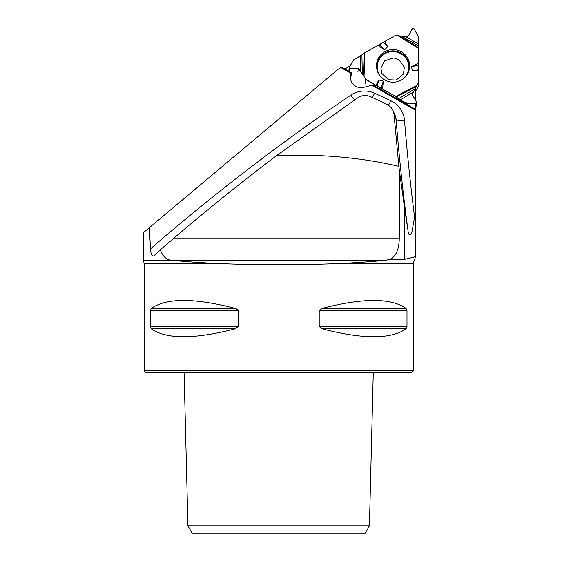 <?xml version="1.0" encoding="UTF-8"?>
<svg xmlns="http://www.w3.org/2000/svg" width="562" height="562" viewBox="0 0 562 562"><rect width="100%" height="100%" fill="white"/><g stroke="black" fill="none" stroke-linecap="round" stroke-linejoin="round"><path stroke-width="0.84" d="M340.965 67.609L342.623 67.686L351.643 72.842L351.004 73.355L340.965 67.609L338.359 69.084L149.323 227.701L150.525 248.797A2160.904 2127.704 -173.9 0 1 350.821 95.154A24.04 23.667 -173.9 0 1 374.552 93.208A2160.904 2127.704 -173.9 0 1 390.794 100.717A24.04 23.667 -173.9 0 1 404.507 120.31A2145.119 2112.165 6.1 0 0 414.58 217.164L415.683 208.938L415.683 110.342L371.777 85.234L374.088 85.677L415.578 109.407L415.683 110.342M351.004 73.355A10.762 10.601 6.1 0 0 363.895 87.286L371.777 85.234M149.323 227.701L143.31 232.752L143.31 260.143L144.118 263.269L144.118 370.808L413.246 370.808L411.63 372.423L145.734 372.423L144.118 370.808M144.118 263.269L212.893 263.269C196.84 262.475 182.966 261.449 171.262 260.206L143.31 260.143M170.771 260.143C166.05 259.511 162.573 256.047 160.318 249.76L153.904 255.907M154.016 255.801C152 256.75 150.834 254.417 150.525 248.797M344.822 68.943L350.035 65.993M350.379 77.781A10.762 10.601 -173.9 0 1 351.011 76.144L351.643 72.842M415.311 88.571L415.311 100.015M415.311 103.036L415.311 109.253M404.802 259.328L390.084 259.328C395.915 256.455 398.978 249.598 399.273 238.759L399.273 169.9L404.802 209.605L404.802 259.328L415.543 256.722L415.683 208.938M404.802 209.605L408.054 230.842C408.391 237.227 411.749 234.944 412.311 229.914L414.58 217.164M413.78 257.031L415.543 256.722M390.084 259.328L386.094 260.206C374.397 261.449 360.516 262.475 344.464 263.269L413.246 263.269L415.459 257.031M399.273 169.9A2197.518 2163.503 -83.9 0 1 398.865 166.338L394.06 114.599L393.309 111.22L391.159 107.532L387.899 104.75L370.569 96.657C366.157 94.802 361.921 95.154 357.882 97.704L276.546 155.646A12414.151 2153.008 -64.6 0 1 398.865 166.338M276.546 155.646A2208.449 2174.259 96.1 0 0 173.229 238.759L160.318 249.76M212.893 263.269C252.907 265.257 304.449 265.257 344.464 263.269M151.297 328.798L150.363 326.466L150.363 310.737L151.297 308.405C166.359 297.832 194.361 297.832 235.316 308.405L238.155 310.737L238.155 326.466L235.316 328.798C194.361 339.364 166.359 339.364 151.297 328.798L235.316 328.798M406.993 326.466L319.209 326.466L319.209 310.737L322.04 308.405C362.996 297.832 391.004 297.832 406.066 308.405L406.993 310.737L406.993 326.466L406.066 328.798C391.004 339.364 362.996 339.364 322.04 328.798L319.209 326.473M150.363 310.737L238.155 310.737L238.105 310.379M237.347 309.339L235.316 308.405L151.297 308.405M187.933 525.828L192.59 533.9L364.766 533.9L369.424 525.828L187.933 525.828L184.083 372.423M406.01 103.935L406.101 103.134L398.416 98.821L415.276 88.648L417.053 85.291L412.171 94.304L416.47 101.954L416.161 106.127A0.724 0.717 -173.9 0 1 415.444 106.766L415.311 106.766M401.5 36.165L398.072 35.75L407.331 36.375L408.398 35.757L412.641 28.465L413.899 28.465L418.627 37.092L418.69 48.508L418.62 45.894L401.5 36.165L407.331 36.375L408.398 35.757L412.641 28.465L413.899 28.465L418.444 36.397L418.62 45.894M362.279 74.001L359.336 69.196L358.268 68.564L349.95 68.262L349.234 67.461L353.765 59.705L361.928 54.978L362.279 74.001L364.057 76.573L359.336 69.196L358.268 68.564L349.95 68.262L349.585 71.669M411.37 66.681L418.69 63.204L418.69 48.508L418.69 82.143L418.69 70.791L412.627 71.002L411.37 66.681L418.669 65.143L418.669 69.723L412.627 71.002M398.416 98.821L395.585 96.467L400.179 99.966L406.783 103.289L406.67 104.314M382.666 89.077L395.585 96.467L375.992 85.262L378.823 79.98L383.242 81.083L382.666 89.077L381.141 88.445L383.242 81.083M384.57 49.849L377.826 45.332L383.375 42.382L387.731 46.632L384.57 49.849L379.301 44.714L364.907 52.638L364.057 76.573L365.518 79.059A1.349 1.328 6.1 0 0 366.01 79.551L377.081 86.084L378.823 79.98M418.072 86.913L418.507 82.811L417.053 85.291L418.507 82.811A1.349 1.328 6.1 0 0 418.683 82.284L418.24 86.386A1.349 1.328 6.1 0 1 418.072 86.913L415.311 91.606M415.444 106.766L415.845 103.022L406.783 103.289L415.845 103.022L416.561 102.375M418.683 82.284A1.349 1.328 6.1 0 0 418.69 82.143A1.349 1.328 6.1 0 1 418.507 82.811M361.928 54.978L364.907 52.638L361.928 54.978L353.765 59.705L349.325 67.194L349.95 68.262M379.301 44.714L394.482 35.919L384.499 41.56L387.731 46.632M398.072 35.75L395.156 35.743A1.349 1.328 6.1 0 0 394.482 35.919A1.349 1.328 6.1 0 1 395.156 35.743L398.072 35.75L418.69 48.508M401.352 51.753A16.579 16.326 -173.9 0 1 391.321 82.101A16.579 16.326 -173.9 0 1 382.722 53.074A16.579 16.326 -173.9 0 1 401.352 51.753M364.057 76.573L365.518 79.059A1.349 1.328 6.1 0 0 366.01 79.551L375.992 85.262M377.826 45.332L364.907 52.638M415.276 88.648L412.325 93.826L412.325 95.02L416.47 101.954L415.845 103.022M383.375 42.382L384.499 41.56M418.669 69.723L418.69 70.791M418.69 63.204L418.669 65.143M381.141 88.445L377.081 86.084M406.101 103.134L406.783 103.289M418.627 37.092L418.69 82.143L413.407 91.985C409.515 95.814 417.735 99.762 415.845 103.022C410.049 104.082 404.823 103.064 400.179 99.966C394.812 95.196 383.277 89.948 375.992 85.262L365.518 79.059C362.68 74.781 362.033 72.667 358.268 68.564C355.521 67.89 350.653 69.519 349.325 67.194L353.765 59.705C358.437 57.205 362.153 54.844 364.907 52.638L394.482 35.919C399.856 34.907 402.961 37.591 408.398 35.757C410.316 33.65 411.194 28.423 413.899 28.465L418.627 37.092M173.229 238.759L399.273 238.759M408.054 230.842A2153.696 2120.609 -173.9 0 1 396.105 119.587L394.06 114.599M404.507 120.31A8.613 1.475 175.4 0 1 396.105 119.587A15.462 15.223 6.1 0 0 394.868 114.704L393.028 110.538M406.066 328.798L322.04 328.798M406.993 310.737L319.209 310.737M406.066 308.405L322.04 308.405M238.155 326.466L150.363 326.466M386.094 260.206L171.262 260.206M350.821 95.154A8.613 0.983 -124.1 0 0 354.587 99.938M388.546 105.164A8.613 0.492 115.1 0 0 390.794 100.717M372.43 97.507A8.613 0.485 114.6 0 0 374.552 93.208M413.407 91.985L400.179 99.966M405.167 36.368L418.606 44.005M360.418 71.044L360.137 56.109M366.01 79.551L365.567 83.654M412.22 94.795L412.325 93.826M380.544 76.537A15.722 15.483 -173.9 0 1 400.797 53.664A15.722 15.483 -173.9 0 1 403.024 78.954M357.896 72.091L358.268 68.564M358.956 72.702L359.336 69.196M365.075 83.162L365.518 79.059M417.053 85.291L395.585 96.467M416.393 86.471L396.287 96.938M377.362 71.065A16.2 15.954 -173.9 0 1 401.057 53.018A16.2 15.954 -173.9 0 1 407.302 74.275M399.371 35.82L418.683 47.77M363.396 75.519L364.19 53.109M413.246 263.269L413.246 370.808M373.28 372.423L369.424 525.828M398.697 59.467L404.317 67.096L403.495 73.945L396.217 80.043L388.433 79.72L381.675 73.193L380.931 67.925L384.661 60.801L393.695 57.9L398.697 59.467M349.234 67.461L348.833 71.219"/></g></svg>
